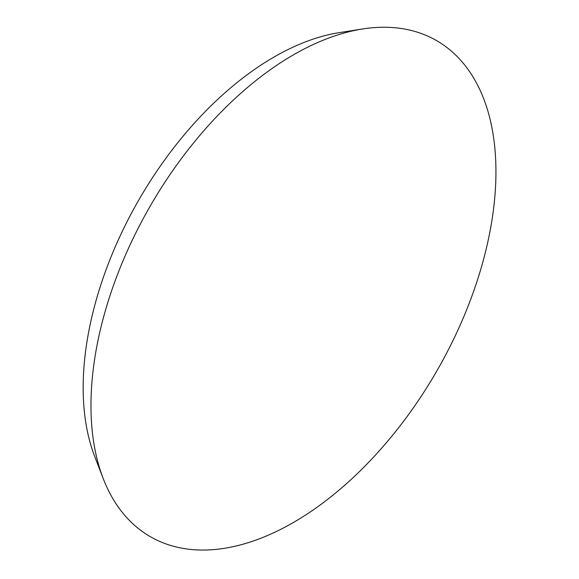 <?xml version="1.0" encoding="UTF-8"?>
<svg xmlns="http://www.w3.org/2000/svg" width="579" height="579" viewBox="0 0 579 579"><rect width="100%" height="100%" fill="white"/><g stroke="black" fill="none" stroke-linecap="round" stroke-linejoin="round"><path stroke-width="0.87" d="M103.185 478.486L94.688 456.433A269.973 155.874 -60 0 1 83.166 387.669A269.973 155.874 -60 0 1 339.381 32.612L362.729 28.95A286.359 165.326 -60 0 1 436.631 371.313A286.359 165.326 -60 0 1 103.185 478.486A286.359 165.326 -60 0 1 90.968 405.553A286.359 165.326 -60 0 1 362.729 28.95"/></g></svg>
